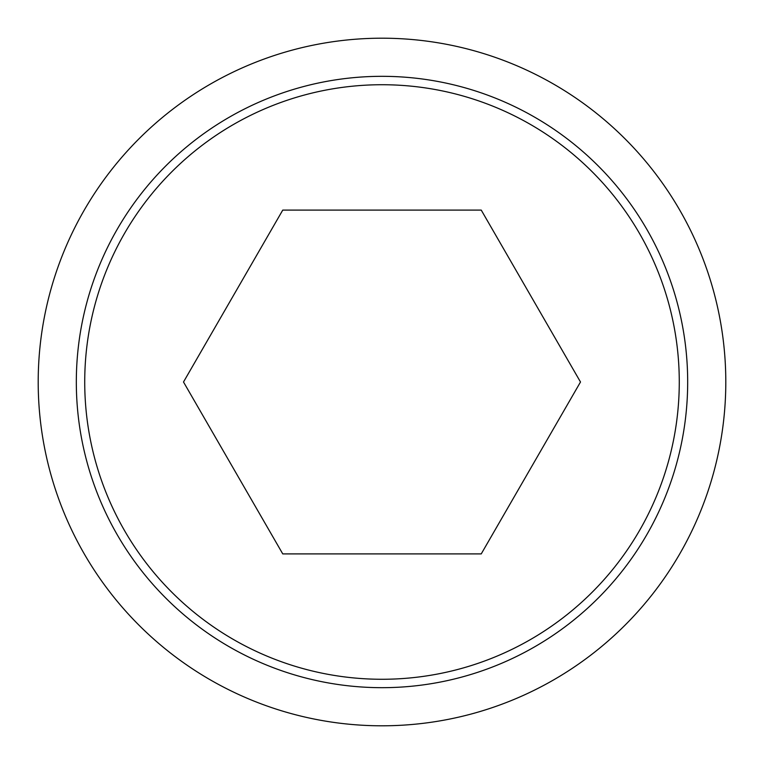 <?xml version="1.0" encoding="UTF-8"?>
<svg xmlns="http://www.w3.org/2000/svg" width="764" height="764" viewBox="0 0 764 764"><rect width="100%" height="100%" fill="white"/><g stroke="black" fill="none" stroke-linecap="round" stroke-linejoin="round"><path stroke-width="1.15" d="M38.2 382A343.8 343.8 0 0 0 382 725.8A343.8 343.8 0 0 0 725.8 382A343.8 343.8 0 0 0 382 38.2A343.8 343.8 0 0 0 38.2 382M687.676 382A305.676 305.676 0 0 1 382 687.676A305.676 305.676 0 0 1 76.324 382A305.676 305.676 0 0 1 382 76.324A305.676 305.676 0 0 1 687.676 382M382 84.728A297.272 297.272 0 0 0 84.728 382A297.272 297.272 0 0 0 382 679.272A297.272 297.272 0 0 0 679.272 382A297.272 297.272 0 0 0 382 84.728M580.497 382L481.244 553.9L282.756 553.9L183.503 382L282.756 210.1L481.244 210.1L580.497 382"/></g></svg>
